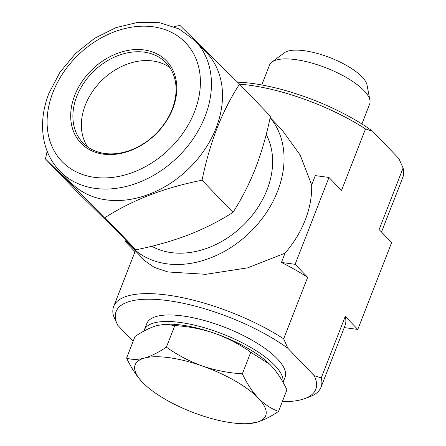 <?xml version="1.0" encoding="UTF-8"?>
<svg xmlns="http://www.w3.org/2000/svg" width="446" height="446" viewBox="0 0 446 446"><rect width="100%" height="100%" fill="white"/><g stroke="black" fill="none" stroke-linecap="round" stroke-linejoin="round"><path stroke-width="0.67" d="M261.774 84.963L269.535 65.06A53.732 17.94 21.3 0 1 271.921 62.055A53.732 17.94 21.3 0 1 315.539 64.168A53.732 17.94 21.3 0 1 363.986 90.616A53.732 17.94 21.3 0 1 369.929 100.266A53.732 17.94 21.3 0 1 369.65 104.096L361.89 123.999M271.921 62.055L284.364 52.795A45.325 15.131 21.3 0 1 321.159 54.574A45.325 15.131 21.3 0 1 362.029 76.885A45.325 15.131 21.3 0 1 367.036 85.024L369.929 100.266M143.963 331.071A74.17 24.759 21.3 0 1 144.298 330.007A74.17 24.759 21.3 0 1 151.607 323.718A74.17 24.759 21.3 0 1 231.959 337.867A74.17 24.759 21.3 0 1 282.965 382.194M283.082 382.4L285.039 377.377A74.17 24.759 -158.7 0 0 236.859 332.421A74.17 24.759 -158.7 0 0 154.143 317.201A74.17 24.759 -158.7 0 0 146.84 323.495L144.298 330.007M283.673 338.848L307.656 277.334L283.667 338.848A111.249 37.141 21.3 0 0 167.596 295.101A111.249 37.141 21.3 0 0 113.697 306.402A111.249 37.141 21.3 0 0 113.44 315.707L117.666 325.184A107.129 35.764 21.3 0 1 168.03 300.637A107.129 35.764 21.3 0 1 287.899 348.326L314.218 375.683A107.129 35.764 21.3 0 1 304.679 398.629A107.129 35.764 21.3 0 1 282.329 401.662M270.131 117.705A94.769 72.419 136.1 0 1 277.607 191.228A94.769 72.419 136.1 0 1 209.492 258.312A94.769 72.419 136.1 0 1 131.001 246.287A94.769 72.419 136.1 0 1 125.588 239.714M270.165 117.554L281.9 129.747L300.242 155.124L311.665 184.884A94.769 72.419 136.1 0 1 305.248 219.956A94.769 72.419 136.1 0 1 285.044 253.161L247.72 267.84L205.818 274.318L167.964 271.965L154.338 267.438L145.312 261.161L131.001 246.287M151.707 246.253A81.997 62.657 -43.9 0 0 267.048 189.795A81.997 62.657 -43.9 0 0 266.201 134.502M169.887 67.614A57.685 44.082 -43.9 0 0 85.292 105.15A57.685 44.082 -43.9 0 0 87.55 146.834M172.145 109.298A57.685 44.082 136.1 0 1 130.684 150.135A57.685 44.082 136.1 0 1 82.911 142.815A57.685 44.082 136.1 0 1 76.818 96.336A57.685 44.082 136.1 0 1 118.279 55.505A57.685 44.082 136.1 0 1 166.051 62.825A57.685 44.082 136.1 0 1 172.145 109.298M172.769 108.718A59.335 45.341 136.1 0 1 103.427 154.16A59.335 45.341 136.1 0 1 74.716 95.388A59.335 45.341 136.1 0 1 144.064 49.941A59.335 45.341 136.1 0 1 172.769 108.718M195.131 40.748L206.186 52.243A93.944 71.789 136.1 0 1 216.115 127.93A93.944 71.789 136.1 0 1 148.59 194.428A93.944 71.789 136.1 0 1 70.786 182.509L59.731 171.019A93.944 71.789 136.1 0 0 137.535 182.938A93.944 71.789 136.1 0 0 205.054 116.439A93.944 71.789 136.1 0 0 195.131 40.748L179.164 28.973L159.679 22.713L138.126 22.3L115.966 27.63L94.647 38.272L75.558 53.481L59.97 72.224L48.937 93.259C42.442 110.101 40.904 126.352 44.316 142.012C46.925 153.301 52.065 162.974 59.731 171.019M47.137 151.211L45.442 158.938L105.016 217.637C132.306 200.031 164.658 187.56 202.055 180.234C205.773 161.948 210.757 144.615 217.007 128.242C223.546 111.874 231.05 97.167 239.524 84.127L179.955 25.428L174.063 26.665M239.524 84.127L270.443 116.255C266.792 134.313 261.808 151.646 255.491 168.242C249.052 184.421 241.542 199.128 232.968 212.363C219.555 220.987 204.642 228.536 188.234 235.003C171.587 241.269 154.154 246.192 135.93 249.771L105.016 217.637M135.93 249.771L76.355 191.066L45.442 158.938M232.968 212.363L202.055 180.234M237.551 82.159A107.129 35.764 21.3 0 1 372.549 131.208L398.869 158.564L403.089 168.042L379.111 229.556L391.638 242.579L357.781 329.432L345.249 316.409A111.249 37.141 21.3 0 1 344.987 325.708L321.003 387.228A111.249 37.141 21.3 0 1 309.507 396.862L304.679 398.629M117.666 325.184L133.148 341.274M381.503 232.048L402.833 177.341A111.249 37.141 -158.7 0 0 403.089 168.036M314.218 375.683L321.259 377.924L345.243 316.404M345.249 316.409L321.265 377.924A111.249 37.141 21.3 0 1 321.003 387.228M125.493 239.625L124.891 241.163L135.026 251.7M372.549 131.208L365.497 128.966L341.513 190.481M285.044 253.161L281.426 262.449A111.249 37.141 21.3 0 1 307.651 277.334L295.124 264.311L328.986 177.458L341.519 190.487L365.503 128.966A111.249 37.141 -158.7 0 0 239.552 84.149M283.667 338.848L287.899 348.326M328.986 177.458L315.289 175.596L311.665 184.884M124.891 241.163L126.842 241.431M281.426 262.449L295.124 264.311M344.256 327.593L357.781 329.432M126.597 358.077L135.01 336.496C142.876 331.194 150.224 327.542 157.048 325.541L165.031 324.27L174.804 325.569C188.574 326.405 201.949 329.014 214.927 333.407A70.05 23.387 21.3 0 1 269.869 364.399A70.05 23.387 21.3 0 1 270.995 365.542C277.066 372.048 282.385 380.143 286.94 389.832L278.527 411.413C271.224 408.776 264.478 404.338 258.301 398.111C252.163 391.499 246.844 383.404 242.356 373.815C228.581 372.984 215.206 370.37 202.228 365.976C189.338 361.282 177.391 355.005 166.391 347.15C158.52 352.452 151.177 356.103 144.353 358.105C137.624 359.822 131.709 359.81 126.597 358.077C131.085 367.666 136.404 375.761 142.542 382.373L143.133 382.98M165.031 324.27L166.787 324.209A70.05 23.387 21.3 0 1 214.927 333.407C227.822 338.101 239.77 344.379 250.769 352.234L269.897 364.427L270.995 365.542M174.804 325.569L166.391 347.15M250.769 352.234L242.356 373.815M246.75 423.7A70.05 23.387 21.3 0 1 198.609 414.501A70.05 23.387 21.3 0 1 143.668 383.51A70.05 23.387 21.3 0 1 142.542 382.373A70.05 23.387 21.3 0 1 144.353 358.105A70.05 23.387 21.3 0 1 202.228 365.976A70.05 23.387 21.3 0 1 258.301 398.111A70.05 23.387 21.3 0 1 256.489 422.373A70.05 23.387 21.3 0 1 246.75 423.7L256.489 422.373C263.33 420.361 270.677 416.709 278.527 411.413M194.562 111.684A85.704 65.49 -43.9 0 0 153.09 26.782A85.704 65.49 -43.9 0 0 52.929 92.422A85.704 65.49 -43.9 0 0 94.396 177.324A85.704 65.49 -43.9 0 0 194.562 111.684M113.697 306.402L135.367 250.825"/></g></svg>
